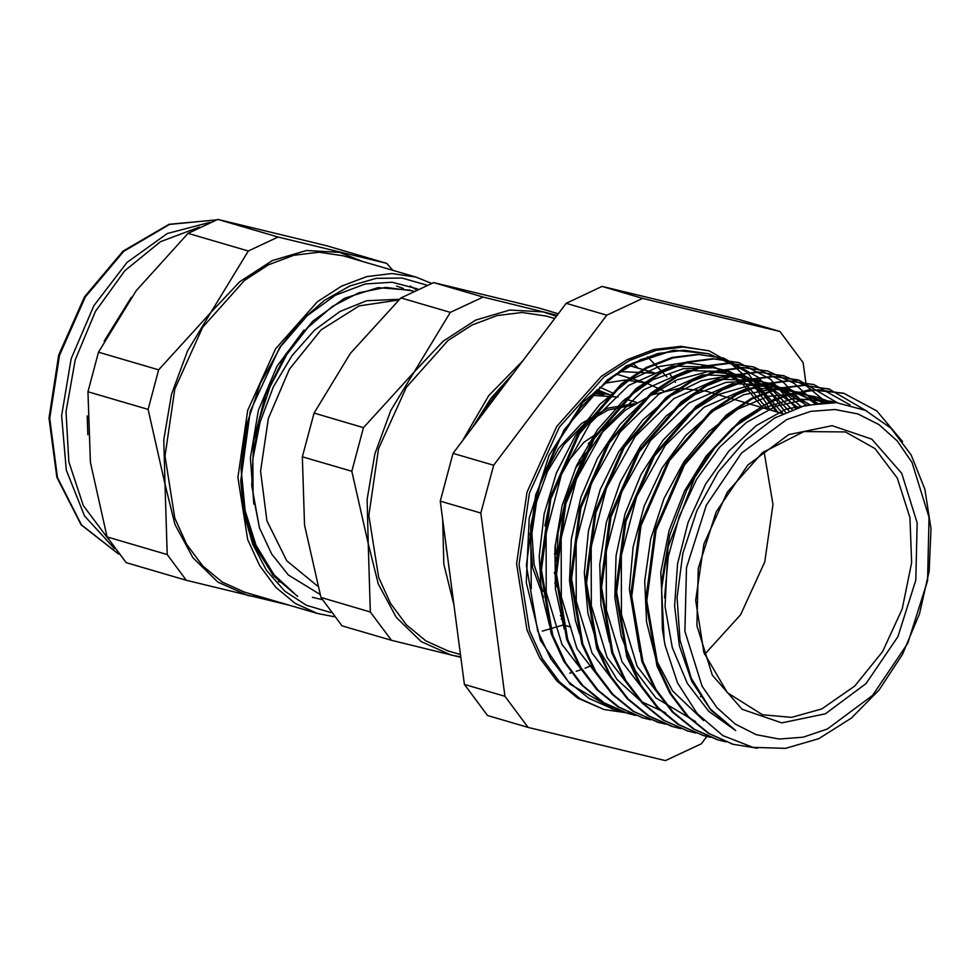 <?xml version="1.0" encoding="UTF-8"?>
<svg xmlns="http://www.w3.org/2000/svg" width="980" height="980" viewBox="0 0 980 980"><rect width="100%" height="100%" fill="white"/><g stroke="black" fill="none" stroke-linecap="round" stroke-linejoin="round"><path stroke-width="1.47" d="M447.223 554.239L446.194 547.82M502.52 387.639L482.515 411.257M662.37 629.185L661.598 588.674L667.944 547.232L665.016 606.547L672.329 647.584L687.323 683.477L708.748 711.382L735.698 730.553L710.304 708.944L691.292 678.099L679.973 640.111L677.094 597.58L682.864 553.394L696.89 510.58L718.217 472.029L745.388 440.4L774.445 418.142L805.303 405.304L836.381 402.682L865.512 410.424L891.016 428.272L911.216 454.99L924.851 489.216L931 528.649L929.187 571.168L919.546 613.848L902.458 654.383L879.072 690.055L851.412 718.058L818.827 738.626L785.556 748.377L752.995 747.397L722.885 735.564L697.258 713.722L677.572 682.901L665.077 645.171L662.37 629.197L661.439 582.647L669.72 535.313L686.625 490.392L710.941 451.008L740.954 419.795L774.555 398.97L809.407 389.844L843.033 393.139M827.377 729.01L872.543 695.42L907.737 643.382L927.595 580.822L929.089 517.269L912 462.389L897.19 440.902L878.925 424.536L857.892 413.928L834.899 409.481L810.84 411.367L786.634 419.514L741.468 453.103L706.286 505.141L686.429 567.702L684.934 631.255L702.023 686.135L716.821 707.621L735.098 723.987L756.131 734.596L779.112 739.043L803.171 737.156L827.377 729.01M629.172 365.516L655.694 373.282L619.495 371.506M733.089 744.298L708.234 733.346L687.25 716.27L669.916 693.509L656.943 665.849L645.661 600.373L654.983 529.727L683.366 464.692L726.315 415.091L751.219 398.517L777.14 388.423L803.086 385.103L829.925 389.293M717.054 739.594L693.179 728.936L672.194 711.872L654.885 689.075L641.888 661.451L630.618 595.95L639.965 525.329L668.323 460.294L711.26 410.669L736.176 394.144L762.097 383.988L788.03 380.705L814.123 384.662M703.113 735.527L678.136 724.502L657.139 707.474L639.842 684.677L626.845 657.029L615.587 591.54L624.909 520.931L653.268 455.872L696.217 406.247L721.121 389.721L747.054 379.603L772.987 376.271L797.904 379.922M687.911 731.068L663.092 720.116L642.108 703.052L624.787 680.292L611.814 652.631L600.532 587.143L609.854 516.509L638.237 451.462L681.173 401.861L706.078 385.299L732.011 375.205L757.944 371.885L784.747 376.063M680.72 728.618L671.925 726.364L648.037 715.719L627.065 698.654L609.756 675.857L596.747 648.233L585.476 582.733L594.823 512.111L623.194 447.076L666.118 397.451L691.035 380.914L716.968 370.771L742.889 367.488L767.818 371.089L794.29 383.425L815.973 403.233M659.418 722.701L633.007 711.284L611.998 694.257L594.713 671.459L581.716 643.811L570.458 578.323L579.78 507.701L608.139 442.654L651.088 393.029L675.992 376.504L701.925 366.385L727.846 363.053L753.877 367.01L782.297 381.171L805.842 405.169M642.721 717.838L617.964 706.899L596.979 689.834L579.646 667.074L566.685 639.401L555.391 573.925L564.713 503.291L593.096 438.244L636.045 388.644L660.949 372.082L686.882 361.988L712.815 358.656L739.52 362.821M625.154 712.656L601.524 701.631L580.834 684.273L563.806 661.292L551.103 633.545L540.323 568.082L550.001 497.754L578.506 433.136L621.381 383.915L646.224 367.524L672.035 357.504L697.858 354.27L723.681 358.153M614.08 709.422L570.164 684.322L540.433 640.369L526.223 582.537L529.225 518.151L548.984 455.43L582.831 402.4L626.33 365.773L673.811 350.203L708.27 353.645L731.692 364.193L750.692 381.061L766.274 403.001L769.913 409.885M531.258 588.698L530.719 526.04L540.286 483.52L557.044 443.536L580.442 407.913L608.69 379.468L640.602 359.721L673.811 350.203M664.526 597.91L668.262 556.812L679.226 516.46L696.67 479.196L719.59 447.235L746.576 422.38L776.038 406.149L806.197 399.387L835.242 402.596M820.37 398.211L831.567 402.4M800.305 392.343L824.989 402.437M666.486 704.485L637.11 666.229L621.43 614.423L621.296 555.44L636.633 496.591L665.408 445.116L703.971 407.362L747.434 388.019L790.272 389.428L817.442 403.037M651.492 700.112L622.08 661.892L606.387 610.075L606.253 551.091L621.565 492.23L650.34 440.718L688.916 402.976L732.366 383.621L775.229 384.993L809.345 404.373M636.461 695.739L607.049 657.494L591.357 605.677L591.197 546.705L606.51 487.82L635.297 436.333L673.86 398.578L717.323 379.187L760.186 380.595L781.905 390.493L800.856 406.516M621.369 691.28L591.994 653.035L576.289 601.23L576.154 542.246L591.491 483.385L620.267 431.911L658.83 394.144L702.293 374.789L745.131 376.198L770.66 388.631L792.024 409.567M606.363 686.882L576.951 648.662L561.246 596.857L561.124 537.861L576.436 479L605.211 427.501L643.787 389.746L687.237 370.403L730.1 371.775L759.414 387.088L782.848 413.621M591.295 682.497L561.895 644.252L546.215 592.435L546.068 533.463L561.381 474.59L590.168 423.103L628.731 385.361L672.182 365.969L715.057 367.365L744.396 382.727L767.879 409.297M667.944 547.232L694.661 477.615L714.689 447.946L738.099 423.47L763.886 405.157L790.909 393.776L818.055 389.844L844.148 393.433L876.892 410.975L902.617 441.613M757.503 748.206L733.199 744.335L709.324 733.653L688.34 716.613L671.043 693.803L658.033 666.18L646.776 600.679L656.11 530.058L684.469 465.022L727.405 415.385L752.322 398.872L778.255 388.729L804.176 385.422L829.092 389.048L867.08 411.184M725.886 741.848L718.156 739.937L694.293 729.242L673.297 712.191L655.988 689.418L643.003 661.757L631.733 596.281L641.043 525.648L669.426 460.588L712.374 411L737.279 394.438L763.212 384.344L789.145 381.012L814.049 384.638L850.101 404.961M710.561 737.364L703.113 735.514L679.238 724.857L658.266 707.781L640.945 685.008L627.947 657.372L616.665 591.871L626.012 521.25L654.383 456.202L697.319 406.602L722.236 390.04L748.157 379.922L774.09 376.626L799.019 380.216L837.422 402.78M695.751 733.028L688.07 731.117L664.195 720.423L643.198 703.395L625.902 680.586L612.904 652.95L601.647 587.461L610.981 516.84L639.327 451.792L682.276 402.168L707.18 385.655L733.114 375.512L759.047 372.204L783.963 375.83L806.564 385.985L826.361 402.388M673.015 726.719L649.152 716.025L628.168 698.973L610.846 676.2L597.874 648.539L586.591 583.063L595.913 512.43L624.285 447.37L667.233 397.782L692.137 381.22L718.071 371.126L744.004 367.794L767.818 371.089M665.408 724.147L657.984 722.285L634.097 711.639L613.125 694.563L595.803 671.778L582.818 644.154L571.536 578.653L580.883 508.02L609.254 442.985L652.178 393.372L677.094 376.822L703.015 366.692L728.948 363.409L753.877 366.998M650.659 719.822L642.929 717.899L619.054 707.205L598.057 690.177L580.773 667.368L567.763 639.732L556.505 574.231L565.84 503.622L594.199 438.575L637.135 388.95L662.051 372.425L687.985 362.294L713.906 358.974L738.822 362.612L770.513 379.236L795.736 408.182M635.542 715.388L627.886 713.501L604.023 702.807L583.027 685.743L565.705 662.982L552.732 635.322L541.462 569.846L550.772 499.212L579.155 434.152L622.104 384.564L647.008 367.99L672.929 357.896L698.875 354.576L723.791 358.19L758.9 377.704L785.543 412.335M620.279 710.929L612.843 709.067L588.956 698.422L567.984 681.345L550.674 658.56L537.677 630.936L526.407 565.436L535.741 494.802L564.113 429.767L607.049 380.154L631.965 363.617L657.886 353.474L683.82 350.179L708.736 353.78L731.68 364.193M762.857 407.827L742.938 384.234L718.438 368.848L710.035 365.895L684.848 362.539L658.658 366.655L628.18 380.914L599.821 404.397L575.395 435.757L556.407 473.022L544.096 513.961L539.196 556.052L541.364 592.079L549.486 625.313M777.887 412.225L765.882 396.349L746.883 380.277L725.077 370.305L713.587 367.794L683.183 368.737L652.411 379.897L623.219 400.722L597.396 429.828L576.62 465.524L562.128 505.594L554.937 547.6L555.427 588.98L564.296 628.989M789.01 410.804L764.682 386.488L740.12 374.728L707.658 371.726L676.8 379.848L646.91 397.782L619.887 424.548L597.396 458.42L580.895 497.411L571.365 539.098L569.503 580.932L575.383 620.389L579.511 633.913M797.965 407.423L761.301 381.171L755.176 379.113L728.74 375.793L701.276 380.669L670.896 395.724L642.794 419.906L618.76 451.829L600.274 489.473L588.551 530.609L584.276 572.675L587.829 613.113L598.952 649.483L617.069 679.508L641.043 701.423L665.604 712.779M806.564 404.985L770.219 383.535L756.303 380.705L725.788 382.494L695.077 394.475L666.094 416.022L640.626 445.741L620.316 481.891L606.399 522.205L599.821 564.26L600.948 605.481L609.425 642.182M814.784 403.405L807.753 398.321L785.262 387.958L750.288 385.226L719.43 394.168L689.712 412.874L662.995 440.29L640.945 474.663L624.971 513.973L616.053 555.758L614.827 597.506L621.345 636.657L635.297 670.786L655.816 697.883L695.702 721.611M822.514 402.56L800.305 392.331L772.632 389.06L743.881 394.744L713.624 410.583L685.792 435.463L662.162 467.938L644.179 505.962L633.043 547.257L629.405 589.298L639.707 651.59M829.509 402.363L815.348 396.753L799.006 393.678L768.394 396.312L737.756 409.113L708.993 431.384L683.893 461.702L664.06 498.269L650.708 538.829L644.754 580.907L646.518 621.945L656.012 659.405L672.611 691.059L703.689 720.594M834.703 402.56L830.391 401.175L792.906 398.787L762.073 408.562L732.526 428.027L706.139 456.08L684.53 490.943L669.107 530.548L660.789 572.43L664.195 640.761M827.218 402.363L786.499 408.893L756.364 425.516L728.814 451.07L705.6 484.083L688.132 522.463L677.596 563.917L674.583 605.897L679.41 645.832L691.721 681.321L710.892 710.108L735.698 730.553M464.361 684.42L440.228 501.172L480.849 513.067L504.982 696.314L464.361 684.42L487.526 715.486L528.147 727.38L665.395 760.554L701.337 743.771L706.813 736.507M779.958 331.534L642.696 298.361L602.075 286.466L739.337 319.639L779.958 331.534L803.122 362.6L805.744 382.482M606.755 315.144L493.626 465.218L453.005 453.324L566.134 303.249L606.755 315.144L642.696 298.361M453.005 453.324L440.228 501.172M602.075 286.466L566.134 303.249M493.626 465.218L480.849 513.067M504.982 696.314L528.147 727.38M776.172 411.723L747.593 372.682L709.104 350.803L680.794 346.259L653.966 349.48L627.151 359.623L601.352 376.296L556.763 426.423L526.983 492.242L516.558 563.721L527.044 629.993L539.772 657.935L556.885 680.953L577.722 698.14L604.011 709.581L630.753 713.403M825.38 713.832L866.124 683.538L897.864 636.608L915.773 580.172L917.121 522.855L901.71 473.352L871.869 439.212L832.167 425.639L788.63 434.679L747.899 464.986L716.16 511.915L698.25 568.339L696.903 625.669L712.313 675.171L742.142 709.312L781.844 722.885L825.38 713.832M821.84 708.871L854.842 686.024L882.588 651.529L902.213 608.935L911.67 562.679L909.991 517.526L897.349 478.154L875.054 448.62L845.409 431.996L803.931 431.543L762.477 452.674L727.332 492.18L703.861 544.047L695.641 600.385L703.91 652.607L727.417 692.774L762.587 714.763L791.742 717.372L821.84 708.871M704.559 654.456L740.66 614.668L764.719 561.871L772.938 504.443L764.02 451.462M782.775 413.658L705.992 391.167L679.471 388.337L651.994 394.769L625.338 410.069L601.193 433.234L581.128 462.793L566.416 496.836L558.037 533.169L556.493 569.466M585.097 455.884L575.223 468.575M555.158 545.027L556.297 554.202M594.125 438.685L588.282 443.622M554.288 572.602L556.615 578.678M606.375 427.341L583.823 442.384L564.786 465.561L551.324 494.41L544.868 525.844M554.851 583.002L558.821 589.715M663.827 390.873L646.126 382.886L625.534 380.056L604.146 383.254M709.104 350.803L683.305 346.994L656.477 350.215L629.65 360.358L603.864 377.031L559.274 427.158L529.494 492.977L519.057 564.456L529.555 630.728L542.283 658.67L559.384 681.688L580.234 698.875L604.011 709.581M588.515 450.42L579.29 459.975M554.533 553.431L556.224 560.646M612.537 392.943L599.785 387.149M542.271 631.169L563.182 624.958M607.588 393.899L597.053 389.721M451.119 583.884L445.361 540.102M472.323 427.697L490.882 398.321L513.005 373.723M647.486 356.855L666.951 376.871M638.274 368.186L632.786 363.531M507.015 381.673L498.048 391.032L473.413 426.251M446.023 545.162L449.698 573.104M319.97 594.382L288.304 574.978L271.668 554.043L259.492 527.877L253.061 494.802L252.828 459.191L260.104 422.074L273.481 386.745L291.979 355.654L314.678 329.954L339.889 311.481L366.618 300.725L399.497 299.219M398.713 299.966L359.158 305.846L321.097 329.942L289.468 369.129L268.361 418.338L260.509 471.184L266.915 520.833L286.785 560.842L317.508 586.04M312.326 597.298L313.245 597.555M410.522 290.19L377.974 287.654L344.495 298.251L312.841 321.06L285.719 354.27L265.445 395.063L253.759 440.094L251.713 485.615L259.492 527.865M403.429 288.475L396.52 286.087M256.099 548.629L266.744 564.884M313.441 597.616L322.175 599.687M413.131 290.962L385.704 287.434L358.852 292.812L332.453 306.397L307.941 327.406L286.699 354.809L269.831 387.051L258.353 422.478L252.828 459.191M304.094 330.076L276.997 366.251L258.401 410.424L250.366 458.028L253.808 504.088M320.913 597.469L304.486 525.01L302.391 456.754L351.832 471.245L368.272 543.692L370.366 611.949L320.913 597.469L342.045 625.804L391.486 640.283L460.796 657.384M557.069 315.278L483.14 297.062L433.687 282.583L539.086 308.051L558.269 313.674M314.041 413.131L350.301 353.4L400.906 297.883L450.359 312.375L414.099 372.094L363.494 427.611L314.041 413.131L302.391 456.754M400.906 297.883L433.687 282.583M460.723 656.857L451.351 655.118L421.241 641.618L396.3 617.339L378.231 583.945L368.272 543.692L367.096 499.359L374.789 453.936L390.812 410.522L414.099 372.094L443.034 341.248L475.668 320.105L509.759 310.096L543.006 311.91L556.334 316.258M363.494 427.611L351.832 471.245M483.14 297.062L450.359 312.375M370.366 611.949L391.486 640.283M554.631 318.524L546.227 316.062L522.144 312.498L497.105 315.511L472.066 324.98L447.995 340.538L406.369 387.333L378.574 448.767L368.835 515.492L378.635 577.355L390.505 603.447L406.48 624.922L425.933 640.969L448.13 650.965L460.429 654.567M522.793 360.75L488.8 395.528L462.548 440.669M442.691 519.878L443.805 564.063L453.789 604.109M569.723 673.138L572.026 672.562M576.265 671.337L582.01 669.401M585.023 668.25L592.067 665.187M675.416 382.286L674.522 380.853M673.272 378.917L669.475 373.527M330.615 612.476L306.336 605.248L284.678 591.05L266.597 570.507L252.889 544.525L244.13 514.218L240.7 480.923L250.231 411.184L279.839 347.324L300.689 321.122L324.405 300.333L349.983 285.854L376.283 278.32L402.168 278.05L426.521 285.058M417.468 288.867L392.172 282.277L365.295 283.906L335.417 295.237L307.095 315.829L280.819 346.418L260.19 383.695L246.617 425.112L241.043 467.84L243.824 508.975L254.775 545.713L273.163 575.554L297.724 596.452L273.996 574.758L256.025 545.297L245.135 510.666L241.411 472.36L247.413 421.964M280.611 582.194L278.479 581.373M280.697 582.279L278.614 581.508M415.949 289.578L410.069 286.013M131.308 297.357L104.137 341.138M87.245 415.912L87.808 434.765M217.842 219.446L326.548 245.723L386.72 263.351L278.014 237.074L217.842 219.446L188.087 233.338L248.259 250.966L210.786 312.534L158.662 369.827L98.49 352.2L136.208 290.693L188.087 233.338M107.016 536.942L90.393 462.303L87.906 391.816L148.09 409.444L164.959 484.145L167.188 554.57L107.016 536.942L126.187 562.655L186.371 580.283L289.994 605.42M264.576 597.971L248.05 595.571L217.928 582.059L192.987 557.792L174.918 524.386L164.959 484.145L163.782 439.8L171.476 394.377L187.511 350.975L210.786 312.534L239.733 281.701L272.354 260.558L306.458 250.549L339.693 252.35L363.09 261.648M158.662 369.827L148.09 409.444M167.188 554.57L186.371 580.283M393.029 270.419L386.72 263.351M87.906 391.816L98.49 352.2M278.014 237.074L248.259 250.966M431.47 283.293L416.047 277.156L343.123 255.792L318.941 252.228L293.792 255.253L268.655 264.759L244.473 280.378L202.676 327.381L174.758 389.072L164.971 456.08L174.82 518.2L186.739 544.402L202.787 565.975L222.325 582.083L244.62 592.128L317.532 613.48L333.837 616.628M416.047 277.156L391.865 273.579L366.716 276.605L341.567 286.111L317.398 301.742L275.588 348.733L247.683 410.436L237.895 477.444L247.732 539.563L259.663 565.754L275.699 587.326L295.237 603.447L317.532 613.48M561.136 618.895L561.822 619.446M634.685 403.613L607.625 408.121L581.361 423.556L558.539 448.387L541.389 480.163M529.886 533.12L532.593 567.702L543.52 597.384M542.798 591.601L534.076 564.529L531.956 533.782L536.587 501.834L547.6 471.221L564.125 444.369L584.84 423.421L608.102 410.044L632.063 405.304M561.16 616.469L560.278 615.673M591.455 395.357L618.147 396.986L591.528 395.271M593.231 393.519L603.986 394.634M610.589 394.805L594.885 391.853M209.977 222.301L167.274 233.497L127.069 262.358L93.798 305.699L71.148 358.729L61.605 415.594L66.236 470.033L84.513 516.019L114.44 548.494M108.008 538.645L83.251 505.509L68.796 461.801L66.015 411.686L75.166 359.905L95.391 311.358L124.779 270.664L160.524 241.668L199.258 227.127M118.592 553.994L81.475 524.864L57.453 477.505L49.784 418.313L59.511 355.311L85.309 297.026L123.701 251.333L169.479 224.408L216.445 219.912L169.038 224.298L123.002 251.174L84.513 296.818L58.69 355.079L49 418.056L56.779 477.26L81.034 524.729L118.605 554.019M844.148 393.446L843.045 393.127M829.105 389.036L828.002 388.717M814.049 384.638L812.947 384.307M799.006 380.228L797.904 379.897M783.963 375.818L782.861 375.499M738.834 362.6L737.732 362.282M723.779 358.19L722.677 357.872M733.199 744.335L732.097 744.016M688.07 731.117L686.968 730.786M657.972 722.297L656.87 721.978M642.929 717.899L641.827 717.568M612.843 709.079L611.74 708.761M700.443 696.56L701.337 696.817M615.869 374.017L646.126 382.886M710.035 365.908L715.045 367.377M725.077 370.318L730.1 371.775M740.12 374.715L745.143 376.185M755.176 379.125L760.186 380.595M770.219 383.535L775.229 385.005M785.262 387.945L790.272 389.403M815.348 396.753L820.37 398.223M830.391 401.163L835.303 402.596M562.875 624.713L570.862 627.053M625.105 399.019L636.669 402.413M596.195 390.555L608.519 394.168"/></g></svg>
